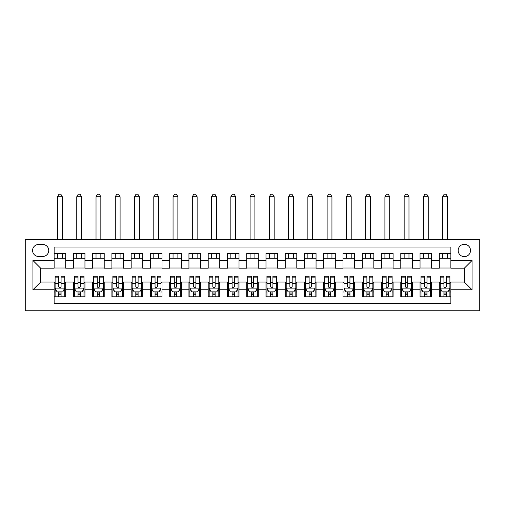 <?xml version="1.0" encoding="UTF-8"?>
<svg xmlns="http://www.w3.org/2000/svg" width="505" height="505" viewBox="0 0 505 505"><rect width="100%" height="100%" fill="white"/><g stroke="black" fill="none" stroke-linecap="round" stroke-linejoin="round"><path stroke-width="0.76" d="M464.341 244.313A6.161 6.161 0 0 0 458.18 250.48A6.161 6.161 0 0 0 464.341 256.641A6.161 6.161 0 0 0 470.508 250.48A6.161 6.161 0 0 0 464.341 244.313M25.25 310.758L479.75 310.758L479.75 239.503L25.25 239.503L25.25 310.758M450.864 253.466L439.306 253.466L439.306 260.492L431.605 260.492L431.605 268.193L439.306 268.193L439.306 260.492M431.605 260.492L431.605 253.466L420.046 253.466L420.046 260.492L412.345 260.492L412.345 268.193L420.046 268.193L420.046 260.492M412.345 260.492L412.345 253.466L400.793 253.466L400.793 260.492L393.086 260.492L393.086 268.193L400.793 268.193L400.793 260.492M393.086 260.492L393.086 253.466L381.534 253.466L381.534 260.492L373.826 260.492L373.826 268.193L381.534 268.193L381.534 260.492M373.826 260.492L373.826 253.466L362.274 253.466L362.274 260.492L354.567 260.492L354.567 268.193L362.274 268.193L362.274 260.492M354.567 260.492L354.567 253.466L343.015 253.466L343.015 260.492L335.314 260.492L335.314 268.193L343.015 268.193L343.015 260.492M335.314 260.492L335.314 253.466L323.755 253.466L323.755 260.492L316.054 260.492L316.054 268.193L323.755 268.193L323.755 260.492M316.054 260.492L316.054 253.466L304.496 253.466L304.496 260.492L296.795 260.492L296.795 268.193L304.496 268.193L304.496 260.492M296.795 260.492L296.795 253.466L285.237 253.466L285.237 260.492L277.535 260.492L277.535 268.193L285.237 268.193L285.237 260.492M277.535 260.492L277.535 253.466L265.983 253.466L265.983 260.492L258.276 260.492L258.276 268.193L265.983 268.193L265.983 260.492M258.276 260.492L258.276 253.466L246.724 253.466L246.724 260.492L239.016 260.492L239.016 268.193L246.724 268.193L246.724 260.492M239.016 260.492L239.016 253.466L227.465 253.466L227.465 260.492L219.763 260.492L219.763 268.193L227.465 268.193L227.465 260.492M219.763 260.492L219.763 253.466L208.205 253.466L208.205 260.492L200.504 260.492L200.504 268.193L208.205 268.193L208.205 260.492M200.504 260.492L200.504 253.466L188.946 253.466L188.946 260.492L181.244 260.492L181.244 268.193L188.946 268.193L188.946 260.492M181.244 260.492L181.244 253.466L169.686 253.466L169.686 260.492L161.985 260.492L161.985 268.193L169.686 268.193L169.686 260.492M161.985 260.492L161.985 253.466L150.433 253.466L150.433 260.492L142.726 260.492L142.726 268.193L150.433 268.193L150.433 260.492M142.726 260.492L142.726 253.466L131.174 253.466L131.174 260.492L123.466 260.492L123.466 268.193L131.174 268.193L131.174 260.492M123.466 260.492L123.466 253.466L111.914 253.466L111.914 260.492L104.207 260.492L104.207 268.193L111.914 268.193L111.914 260.492M104.207 260.492L104.207 253.466L92.655 253.466L92.655 260.492L84.954 260.492L84.954 268.193L92.655 268.193L92.655 260.492M84.954 260.492L84.954 253.466L73.395 253.466L73.395 268.193L65.694 268.193L65.694 253.466L54.136 253.466M54.136 296.795L65.694 296.795L65.694 282.061L73.395 282.061L73.395 296.795L84.954 296.795L84.954 282.061L92.655 282.061L92.655 289.763L84.954 289.763M92.655 289.763L92.655 296.795L104.207 296.795L104.207 282.061L111.914 282.061L111.914 289.763L104.207 289.763M111.914 289.763L111.914 296.795L123.466 296.795L123.466 282.061L131.174 282.061L131.174 289.763L123.466 289.763M131.174 289.763L131.174 296.795L142.726 296.795L142.726 282.061L150.433 282.061L150.433 289.763L142.726 289.763M150.433 289.763L150.433 296.795L161.985 296.795L161.985 282.061L169.686 282.061L169.686 289.763L161.985 289.763M169.686 289.763L169.686 296.795L181.244 296.795L181.244 282.061L188.946 282.061L188.946 289.763L181.244 289.763M188.946 289.763L188.946 296.795L200.504 296.795L200.504 282.061L208.205 282.061L208.205 289.763L200.504 289.763M208.205 289.763L208.205 296.795L219.763 296.795L219.763 282.061L227.465 282.061L227.465 289.763L219.763 289.763M227.465 289.763L227.465 296.795L239.016 296.795L239.016 282.061L246.724 282.061L246.724 289.763L239.016 289.763M246.724 289.763L246.724 296.795L258.276 296.795L258.276 282.061L265.983 282.061L265.983 289.763L258.276 289.763M265.983 289.763L265.983 296.795L277.535 296.795L277.535 282.061L285.237 282.061L285.237 289.763L277.535 289.763M285.237 289.763L285.237 296.795L296.795 296.795L296.795 282.061L304.496 282.061L304.496 289.763L296.795 289.763M304.496 289.763L304.496 296.795L316.054 296.795L316.054 282.061L323.755 282.061L323.755 289.763L316.054 289.763M323.755 289.763L323.755 296.795L335.314 296.795L335.314 282.061L343.015 282.061L343.015 289.763L335.314 289.763M343.015 289.763L343.015 296.795L354.567 296.795L354.567 282.061L362.274 282.061L362.274 289.763L354.567 289.763M362.274 289.763L362.274 296.795L373.826 296.795L373.826 282.061L381.534 282.061L381.534 289.763L373.826 289.763M381.534 289.763L381.534 296.795L393.086 296.795L393.086 282.061L400.793 282.061L400.793 289.763L393.086 289.763M400.793 289.763L400.793 296.795L412.345 296.795L412.345 282.061L420.046 282.061L420.046 289.763L412.345 289.763M420.046 289.763L420.046 296.795L431.605 296.795L431.605 282.061L439.306 282.061L439.306 289.763L431.605 289.763M38.538 256.445L42.773 256.445A5.972 5.972 0 0 0 48.745 250.48A5.972 5.972 0 0 0 42.773 244.508L38.538 244.508A5.972 5.972 0 0 0 32.566 250.48A5.972 5.972 0 0 0 38.538 256.445M450.864 260.492L450.864 247.014L54.136 247.014L54.136 268.193L40.659 268.193L40.659 282.061L54.136 282.061L54.136 303.246L450.864 303.246L450.864 282.061L464.341 282.061L464.341 268.193L450.864 268.193L450.864 260.492L472.049 260.492L472.049 289.763L450.864 289.763M54.136 289.763L32.951 289.763L32.951 260.492L54.136 260.492M439.306 289.763L439.306 296.795L450.864 296.795M54.136 258.276L65.694 258.276M54.136 268.003L65.694 268.003M54.136 282.257L55.102 282.257M58.757 282.257L61.073 282.257M64.728 282.257L65.694 282.257M54.136 291.978L55.102 291.978M58.757 291.978L61.073 291.978M64.728 291.978L65.694 291.978M73.395 268.003L84.954 268.003M73.395 258.276L84.954 258.276M73.395 282.257L74.361 282.257M78.016 282.257L80.327 282.257M83.988 282.257L84.954 282.257M73.395 291.978L74.361 291.978M78.016 291.978L80.327 291.978M83.988 291.978L84.954 291.978M92.655 282.257L93.621 282.257M97.276 282.257L99.586 282.257M103.247 282.257L104.207 282.257M92.655 291.978L93.621 291.978M97.276 291.978L99.586 291.978M103.247 291.978L104.207 291.978M92.655 258.276L104.207 258.276M92.655 268.003L104.207 268.003M111.914 282.257L112.874 282.257M116.535 282.257L118.845 282.257M122.507 282.257L123.466 282.257M111.914 291.978L112.874 291.978M116.535 291.978L118.845 291.978M122.507 291.978L123.466 291.978M111.914 258.276L123.466 258.276M111.914 268.003L123.466 268.003M131.174 282.257L132.133 282.257M135.794 282.257L138.105 282.257M141.766 282.257L142.726 282.257M131.174 291.978L132.133 291.978M135.794 291.978L138.105 291.978M141.766 291.978L142.726 291.978M131.174 258.276L142.726 258.276M131.174 268.003L142.726 268.003M150.433 282.257L151.393 282.257M155.054 282.257L157.364 282.257M161.019 282.257L161.985 282.257M150.433 291.978L151.393 291.978M155.054 291.978L157.364 291.978M161.019 291.978L161.985 291.978M150.433 258.276L161.985 258.276M150.433 268.003L161.985 268.003M169.686 282.257L170.652 282.257M174.313 282.257L176.624 282.257M180.279 282.257L181.244 282.257M169.686 291.978L170.652 291.978M174.313 291.978L176.624 291.978M180.279 291.978L181.244 291.978M169.686 258.276L181.244 258.276M169.686 268.003L181.244 268.003M188.946 282.257L189.912 282.257M193.566 282.257L195.883 282.257M199.538 282.257L200.504 282.257M188.946 291.978L189.912 291.978M193.566 291.978L195.883 291.978M199.538 291.978L200.504 291.978M188.946 258.276L200.504 258.276M188.946 268.003L200.504 268.003M208.205 282.257L209.171 282.257M212.826 282.257L215.136 282.257M218.798 282.257L219.763 282.257M208.205 291.978L209.171 291.978M212.826 291.978L215.136 291.978M218.798 291.978L219.763 291.978M208.205 258.276L219.763 258.276M208.205 268.003L219.763 268.003M227.465 282.257L228.424 282.257M232.085 282.257L234.396 282.257M238.057 282.257L239.016 282.257M227.465 291.978L228.424 291.978M232.085 291.978L234.396 291.978M238.057 291.978L239.016 291.978M227.465 258.276L239.016 258.276M227.465 268.003L239.016 268.003M246.724 282.257L247.684 282.257M251.345 282.257L253.655 282.257M257.316 282.257L258.276 282.257M246.724 291.978L247.684 291.978M251.345 291.978L253.655 291.978M257.316 291.978L258.276 291.978M246.724 258.276L258.276 258.276M246.724 268.003L258.276 268.003M265.983 282.257L266.943 282.257M270.604 282.257L272.915 282.257M276.576 282.257L277.535 282.257M265.983 291.978L266.943 291.978M270.604 291.978L272.915 291.978M276.576 291.978L277.535 291.978M265.983 258.276L277.535 258.276M265.983 268.003L277.535 268.003M285.237 282.257L286.202 282.257M289.864 282.257L292.174 282.257M295.829 282.257L296.795 282.257M285.237 291.978L286.202 291.978M289.864 291.978L292.174 291.978M295.829 291.978L296.795 291.978M285.237 258.276L296.795 258.276M285.237 268.003L296.795 268.003M304.496 282.257L305.462 282.257M309.117 282.257L311.433 282.257M315.088 282.257L316.054 282.257M304.496 291.978L305.462 291.978M309.117 291.978L311.433 291.978M315.088 291.978L316.054 291.978M304.496 258.276L316.054 258.276M304.496 268.003L316.054 268.003M323.755 282.257L324.721 282.257M328.376 282.257L330.687 282.257M334.348 282.257L335.314 282.257M323.755 291.978L324.721 291.978M328.376 291.978L330.687 291.978M334.348 291.978L335.314 291.978M323.755 258.276L335.314 258.276M323.755 268.003L335.314 268.003M343.015 282.257L343.981 282.257M347.636 282.257L349.946 282.257M353.607 282.257L354.567 282.257M343.015 291.978L343.981 291.978M347.636 291.978L349.946 291.978M353.607 291.978L354.567 291.978M343.015 258.276L354.567 258.276M343.015 268.003L354.567 268.003M362.274 282.257L363.234 282.257M366.895 282.257L369.205 282.257M372.867 282.257L373.826 282.257M362.274 291.978L363.234 291.978M366.895 291.978L369.205 291.978M372.867 291.978L373.826 291.978M362.274 258.276L373.826 258.276M362.274 268.003L373.826 268.003M381.534 282.257L382.493 282.257M386.155 282.257L388.465 282.257M392.126 282.257L393.086 282.257M381.534 291.978L382.493 291.978M386.155 291.978L388.465 291.978M392.126 291.978L393.086 291.978M381.534 258.276L393.086 258.276M381.534 268.003L393.086 268.003M400.793 282.257L401.753 282.257M405.414 282.257L407.724 282.257M411.379 282.257L412.345 282.257M400.793 291.978L401.753 291.978M405.414 291.978L407.724 291.978M411.379 291.978L412.345 291.978M400.793 258.276L412.345 258.276M400.793 268.003L412.345 268.003M420.046 282.257L421.012 282.257M424.673 282.257L426.984 282.257M430.639 282.257L431.605 282.257M420.046 291.978L421.012 291.978M424.673 291.978L426.984 291.978M430.639 291.978L431.605 291.978M420.046 258.276L431.605 258.276M420.046 268.003L431.605 268.003M439.306 282.257L440.272 282.257M443.927 282.257L446.243 282.257M449.898 282.257L450.864 282.257M439.306 291.978L440.272 291.978M443.927 291.978L446.243 291.978M449.898 291.978L450.864 291.978M439.306 258.276L450.864 258.276M439.306 268.003L450.864 268.003M40.659 268.193L32.951 260.492M40.659 282.061L32.951 289.763M472.049 260.492L464.341 268.193M472.049 289.763L464.341 282.061M58.757 294.289L61.073 294.289M55.102 277.851L58.757 277.851L58.757 276.286L55.102 276.286L55.102 288.033L57.027 291.884L62.803 291.884L64.728 288.033L64.728 276.286L61.073 276.286L61.073 277.851L64.728 277.851M64.728 288.033L64.728 296.795M55.102 288.033L55.102 296.795M61.073 291.884L61.073 296.795M58.757 296.795L58.757 291.884M58.757 277.851L58.757 286.587C59.527 288.071 60.297 288.071 61.073 286.587L61.073 277.851M62.323 258.276L62.323 253.466M62.323 239.503L62.323 196.748L57.507 196.748L57.507 239.503M57.507 258.276L57.507 253.466M57.507 196.748L58.952 194.242L60.878 194.242L62.323 196.748M78.016 294.289L80.327 294.289M74.361 277.851L78.016 277.851L78.016 276.286L74.361 276.286L74.361 288.033L76.287 291.884L82.062 291.884L83.988 288.033L83.988 276.286L80.327 276.286L80.327 277.851L83.988 277.851M83.988 288.033L83.988 296.795M74.361 288.033L74.361 296.795M80.327 291.884L80.327 296.795M78.016 296.795L78.016 291.884M78.016 277.851L78.016 286.587C78.786 288.071 79.556 288.071 80.327 286.587L80.327 277.851M81.583 258.276L81.583 253.466M81.583 239.503L81.583 196.748L76.766 196.748L76.766 239.503M76.766 258.276L76.766 253.466M76.766 196.748L78.212 194.242L80.137 194.242L81.583 196.748M97.276 294.289L99.586 294.289M93.621 277.851L97.276 277.851L97.276 276.286L93.621 276.286L93.621 288.033L95.546 291.884L101.322 291.884L103.247 288.033L103.247 276.286L99.586 276.286L99.586 277.851L103.247 277.851M103.247 288.033L103.247 296.795M93.621 288.033L93.621 296.795M99.586 291.884L99.586 296.795M97.276 296.795L97.276 291.884M97.276 277.851L97.276 286.587C98.046 288.071 98.816 288.071 99.586 286.587L99.586 277.851M100.842 258.276L100.842 253.466M100.842 239.503L100.842 196.748L96.026 196.748L96.026 239.503M96.026 258.276L96.026 253.466M96.026 196.748L97.471 194.242L99.397 194.242L100.842 196.748M116.535 294.289L118.845 294.289M112.874 277.851L116.535 277.851L116.535 276.286L112.874 276.286L112.874 288.033L114.799 291.884L120.581 291.884L122.507 288.033L122.507 276.286L118.845 276.286L118.845 277.851L122.507 277.851M122.507 288.033L122.507 296.795M112.874 288.033L112.874 296.795M118.845 291.884L118.845 296.795M116.535 296.795L116.535 291.884M116.535 277.851L116.535 286.587C117.305 288.071 118.075 288.071 118.845 286.587L118.845 277.851M120.095 258.276L120.095 253.466M120.095 239.503L120.095 196.748L115.285 196.748L115.285 239.503M115.285 258.276L115.285 253.466M115.285 196.748L116.731 194.242L118.656 194.242L120.095 196.748M135.794 294.289L138.105 294.289M132.133 277.851L135.794 277.851L135.794 276.286L132.133 276.286L132.133 288.033L134.059 291.884L139.841 291.884L141.766 288.033L141.766 276.286L138.105 276.286L138.105 277.851L141.766 277.851M141.766 288.033L141.766 296.795M132.133 288.033L132.133 296.795M138.105 291.884L138.105 296.795M135.794 296.795L135.794 291.884M135.794 277.851L135.794 286.587C136.565 288.071 137.335 288.071 138.105 286.587L138.105 277.851M139.355 258.276L139.355 253.466M139.355 239.503L139.355 196.748L134.545 196.748L134.545 239.503M134.545 258.276L134.545 253.466M134.545 196.748L135.984 194.242L137.909 194.242L139.355 196.748M155.054 294.289L157.364 294.289M151.393 277.851L155.054 277.851L155.054 276.286L151.393 276.286L151.393 288.033L153.318 291.884L159.094 291.884L161.019 288.033L161.019 276.286L157.364 276.286L157.364 277.851L161.019 277.851M161.019 288.033L161.019 296.795M151.393 288.033L151.393 296.795M157.364 291.884L157.364 296.795M155.054 296.795L155.054 291.884M155.054 277.851L155.054 286.587C155.824 288.071 156.594 288.071 157.364 286.587L157.364 277.851M158.614 258.276L158.614 253.466M158.614 239.503L158.614 196.748L153.798 196.748L153.798 239.503M153.798 258.276L153.798 253.466M153.798 196.748L155.243 194.242L157.169 194.242L158.614 196.748M174.313 294.289L176.624 294.289M170.652 277.851L174.313 277.851L174.313 276.286L170.652 276.286L170.652 288.033L172.577 291.884L178.353 291.884L180.279 288.033L180.279 276.286L176.624 276.286L176.624 277.851L180.279 277.851M180.279 288.033L180.279 296.795M170.652 288.033L170.652 296.795M176.624 291.884L176.624 296.795M174.313 296.795L174.313 291.884M174.313 277.851L174.313 286.587C175.077 288.071 175.847 288.071 176.624 286.587L176.624 277.851M177.874 258.276L177.874 253.466M177.874 239.503L177.874 196.748L173.057 196.748L173.057 239.503M173.057 258.276L173.057 253.466M173.057 196.748L174.503 194.242L176.428 194.242L177.874 196.748M193.566 294.289L195.883 294.289M189.912 277.851L193.566 277.851L193.566 276.286L189.912 276.286L189.912 288.033L191.837 291.884L197.613 291.884L199.538 288.033L199.538 276.286L195.883 276.286L195.883 277.851L199.538 277.851M199.538 288.033L199.538 296.795M189.912 288.033L189.912 296.795M195.883 291.884L195.883 296.795M193.566 296.795L193.566 291.884M193.566 277.851L193.566 286.587C194.337 288.071 195.107 288.071 195.883 286.587L195.883 277.851M197.133 258.276L197.133 253.466M197.133 239.503L197.133 196.748L192.317 196.748L192.317 239.503M192.317 258.276L192.317 253.466M192.317 196.748L193.762 194.242L195.688 194.242L197.133 196.748M212.826 294.289L215.136 294.289M209.171 277.851L212.826 277.851L212.826 276.286L209.171 276.286L209.171 288.033L211.096 291.884L216.872 291.884L218.798 288.033L218.798 276.286L215.136 276.286L215.136 277.851L218.798 277.851M218.798 288.033L218.798 296.795M209.171 288.033L209.171 296.795M215.136 291.884L215.136 296.795M212.826 296.795L212.826 291.884M212.826 277.851L212.826 286.587C213.596 288.071 214.366 288.071 215.136 286.587L215.136 277.851M216.393 258.276L216.393 253.466M216.393 239.503L216.393 196.748L211.576 196.748L211.576 239.503M211.576 258.276L211.576 253.466M211.576 196.748L213.022 194.242L214.947 194.242L216.393 196.748M232.085 294.289L234.396 294.289M228.424 277.851L232.085 277.851L232.085 276.286L228.424 276.286L228.424 288.033L230.356 291.884L236.132 291.884L238.057 288.033L238.057 276.286L234.396 276.286L234.396 277.851L238.057 277.851M238.057 288.033L238.057 296.795M228.424 288.033L228.424 296.795M234.396 291.884L234.396 296.795M232.085 296.795L232.085 291.884M232.085 277.851L232.085 286.587C232.855 288.071 233.626 288.071 234.396 286.587L234.396 277.851M235.652 258.276L235.652 253.466M235.652 239.503L235.652 196.748L230.835 196.748L230.835 239.503M230.835 258.276L230.835 253.466M230.835 196.748L232.281 194.242L234.206 194.242L235.652 196.748M251.345 294.289L253.655 294.289M247.684 277.851L251.345 277.851L251.345 276.286L247.684 276.286L247.684 288.033L249.609 291.884L255.391 291.884L257.316 288.033L257.316 276.286L253.655 276.286L253.655 277.851L257.316 277.851M257.316 288.033L257.316 296.795M247.684 288.033L247.684 296.795M253.655 291.884L253.655 296.795M251.345 296.795L251.345 291.884M251.345 277.851L251.345 286.587C252.115 288.071 252.885 288.071 253.655 286.587L253.655 277.851M254.905 258.276L254.905 253.466M254.905 239.503L254.905 196.748L250.095 196.748L250.095 239.503M250.095 258.276L250.095 253.466M250.095 196.748L251.534 194.242L253.466 194.242L254.905 196.748M270.604 294.289L272.915 294.289M266.943 277.851L270.604 277.851L270.604 276.286L266.943 276.286L266.943 288.033L268.868 291.884L274.644 291.884L276.576 288.033L276.576 276.286L272.915 276.286L272.915 277.851L276.576 277.851M276.576 288.033L276.576 296.795M266.943 288.033L266.943 296.795M272.915 291.884L272.915 296.795M270.604 296.795L270.604 291.884M270.604 277.851L270.604 286.587C271.374 288.071 272.144 288.071 272.915 286.587L272.915 277.851M274.164 258.276L274.164 253.466M274.164 239.503L274.164 196.748L269.348 196.748L269.348 239.503M269.348 258.276L269.348 253.466M269.348 196.748L270.794 194.242L272.719 194.242L274.164 196.748M289.864 294.289L292.174 294.289M286.202 277.851L289.864 277.851L289.864 276.286L286.202 276.286L286.202 288.033L288.128 291.884L293.904 291.884L295.829 288.033L295.829 276.286L292.174 276.286L292.174 277.851L295.829 277.851M295.829 288.033L295.829 296.795M286.202 288.033L286.202 296.795M292.174 291.884L292.174 296.795M289.864 296.795L289.864 291.884M289.864 277.851L289.864 286.587C290.634 288.071 291.404 288.071 292.174 286.587L292.174 277.851M293.424 258.276L293.424 253.466M293.424 239.503L293.424 196.748L288.607 196.748L288.607 239.503M288.607 258.276L288.607 253.466M288.607 196.748L290.053 194.242L291.978 194.242L293.424 196.748M309.117 294.289L311.433 294.289M305.462 277.851L309.117 277.851L309.117 276.286L305.462 276.286L305.462 288.033L307.387 291.884L313.163 291.884L315.088 288.033L315.088 276.286L311.433 276.286L311.433 277.851L315.088 277.851M315.088 288.033L315.088 296.795M305.462 288.033L305.462 296.795M311.433 291.884L311.433 296.795M309.117 296.795L309.117 291.884M309.117 277.851L309.117 286.587C309.887 288.071 310.657 288.071 311.433 286.587L311.433 277.851M312.683 258.276L312.683 253.466M312.683 239.503L312.683 196.748L307.867 196.748L307.867 239.503M307.867 258.276L307.867 253.466M307.867 196.748L309.312 194.242L311.238 194.242L312.683 196.748M328.376 294.289L330.687 294.289M324.721 277.851L328.376 277.851L328.376 276.286L324.721 276.286L324.721 288.033L326.647 291.884L332.423 291.884L334.348 288.033L334.348 276.286L330.687 276.286L330.687 277.851L334.348 277.851M334.348 288.033L334.348 296.795M324.721 288.033L324.721 296.795M330.687 291.884L330.687 296.795M328.376 296.795L328.376 291.884M328.376 277.851L328.376 286.587C329.146 288.071 329.916 288.071 330.687 286.587L330.687 277.851M331.943 258.276L331.943 253.466M331.943 239.503L331.943 196.748L327.126 196.748L327.126 239.503M327.126 258.276L327.126 253.466M327.126 196.748L328.572 194.242L330.497 194.242L331.943 196.748M347.636 294.289L349.946 294.289M343.981 277.851L347.636 277.851L347.636 276.286L343.981 276.286L343.981 288.033L345.906 291.884L351.682 291.884L353.607 288.033L353.607 276.286L349.946 276.286L349.946 277.851L353.607 277.851M353.607 288.033L353.607 296.795M343.981 288.033L343.981 296.795M349.946 291.884L349.946 296.795M347.636 296.795L347.636 291.884M347.636 277.851L347.636 286.587C348.406 288.071 349.176 288.071 349.946 286.587L349.946 277.851M351.202 258.276L351.202 253.466M351.202 239.503L351.202 196.748L346.386 196.748L346.386 239.503M346.386 258.276L346.386 253.466M346.386 196.748L347.831 194.242L349.757 194.242L351.202 196.748M366.895 294.289L369.205 294.289M363.234 277.851L366.895 277.851L366.895 276.286L363.234 276.286L363.234 288.033L365.159 291.884L370.941 291.884L372.867 288.033L372.867 276.286L369.205 276.286L369.205 277.851L372.867 277.851M372.867 288.033L372.867 296.795M363.234 288.033L363.234 296.795M369.205 291.884L369.205 296.795M366.895 296.795L366.895 291.884M366.895 277.851L366.895 286.587C367.665 288.071 368.435 288.071 369.205 286.587L369.205 277.851M370.455 258.276L370.455 253.466M370.455 239.503L370.455 196.748L365.645 196.748L365.645 239.503M365.645 258.276L365.645 253.466M365.645 196.748L367.091 194.242L369.016 194.242L370.455 196.748M386.155 294.289L388.465 294.289M382.493 277.851L386.155 277.851L386.155 276.286L382.493 276.286L382.493 288.033L384.419 291.884L390.201 291.884L392.126 288.033L392.126 276.286L388.465 276.286L388.465 277.851L392.126 277.851M392.126 288.033L392.126 296.795M382.493 288.033L382.493 296.795M388.465 291.884L388.465 296.795M386.155 296.795L386.155 291.884M386.155 277.851L386.155 286.587C386.925 288.071 387.695 288.071 388.465 286.587L388.465 277.851M389.715 258.276L389.715 253.466M389.715 239.503L389.715 196.748L384.905 196.748L384.905 239.503M384.905 258.276L384.905 253.466M384.905 196.748L386.344 194.242L388.269 194.242L389.715 196.748M405.414 294.289L407.724 294.289M401.753 277.851L405.414 277.851L405.414 276.286L401.753 276.286L401.753 288.033L403.678 291.884L409.454 291.884L411.379 288.033L411.379 276.286L407.724 276.286L407.724 277.851L411.379 277.851M411.379 288.033L411.379 296.795M401.753 288.033L401.753 296.795M407.724 291.884L407.724 296.795M405.414 296.795L405.414 291.884M405.414 277.851L405.414 286.587C406.184 288.071 406.954 288.071 407.724 286.587L407.724 277.851M408.974 258.276L408.974 253.466M408.974 239.503L408.974 196.748L404.158 196.748L404.158 239.503M404.158 258.276L404.158 253.466M404.158 196.748L405.603 194.242L407.529 194.242L408.974 196.748M424.673 294.289L426.984 294.289M421.012 277.851L424.673 277.851L424.673 276.286L421.012 276.286L421.012 288.033L422.938 291.884L428.713 291.884L430.639 288.033L430.639 276.286L426.984 276.286L426.984 277.851L430.639 277.851M430.639 288.033L430.639 296.795M421.012 288.033L421.012 296.795M426.984 291.884L426.984 296.795M424.673 296.795L424.673 291.884M424.673 277.851L424.673 286.587C425.437 288.071 426.207 288.071 426.984 286.587L426.984 277.851M428.234 258.276L428.234 253.466M428.234 239.503L428.234 196.748L423.417 196.748L423.417 239.503M423.417 258.276L423.417 253.466M423.417 196.748L424.863 194.242L426.788 194.242L428.234 196.748M443.927 294.289L446.243 294.289M440.272 277.851L443.927 277.851L443.927 276.286L440.272 276.286L440.272 288.033L442.197 291.884L447.973 291.884L449.898 288.033L449.898 276.286L446.243 276.286L446.243 277.851L449.898 277.851M449.898 288.033L449.898 296.795M440.272 288.033L440.272 296.795M446.243 291.884L446.243 296.795M443.927 296.795L443.927 291.884M443.927 277.851L443.927 286.587C444.697 288.071 445.467 288.071 446.243 286.587L446.243 277.851M447.493 258.276L447.493 253.466M447.493 239.503L447.493 196.748L442.677 196.748L442.677 239.503M442.677 258.276L442.677 253.466M442.677 196.748L444.122 194.242L446.048 194.242L447.493 196.748M73.395 289.763L65.694 289.763M73.395 260.492L65.694 260.492M55.146 288.128L64.684 288.128M64.728 290.823L63.333 290.823M56.497 290.823L55.102 290.823M61.073 283.57L64.728 283.57M55.102 283.57L58.757 283.57M58.757 293.064L61.073 293.064M74.405 288.128L83.937 288.128M83.988 290.823L82.593 290.823M75.756 290.823L74.361 290.823M80.327 283.57L83.988 283.57M74.361 283.57L78.016 283.57M78.016 293.064L80.327 293.064M93.665 288.128L103.197 288.128M103.247 290.823L101.852 290.823M95.016 290.823L93.621 290.823M99.586 283.57L103.247 283.57M93.621 283.57L97.276 283.57M97.276 293.064L99.586 293.064M112.924 288.128L122.456 288.128M122.507 290.823L121.112 290.823M114.275 290.823L112.874 290.823M118.845 283.57L122.507 283.57M112.874 283.57L116.535 283.57M116.535 293.064L118.845 293.064M132.184 288.128L141.716 288.128M141.766 290.823L140.365 290.823M133.528 290.823L132.133 290.823M138.105 283.57L141.766 283.57M132.133 283.57L135.794 283.57M135.794 293.064L138.105 293.064M151.443 288.128L160.975 288.128M161.019 290.823L159.624 290.823M152.788 290.823L151.393 290.823M157.364 283.57L161.019 283.57M151.393 283.57L155.054 283.57M155.054 293.064L157.364 293.064M170.703 288.128L180.234 288.128M180.279 290.823L178.884 290.823M172.047 290.823L170.652 290.823M176.624 283.57L180.279 283.57M170.652 283.57L174.313 283.57M174.313 293.064L176.624 293.064M189.956 288.128L199.494 288.128M199.538 290.823L198.143 290.823M191.307 290.823L189.912 290.823M195.883 283.57L199.538 283.57M189.912 283.57L193.566 283.57M193.566 293.064L195.883 293.064M209.215 288.128L218.747 288.128M218.798 290.823L217.402 290.823M210.566 290.823L209.171 290.823M215.136 283.57L218.798 283.57M209.171 283.57L212.826 283.57M212.826 293.064L215.136 293.064M228.475 288.128L238.007 288.128M238.057 290.823L236.662 290.823M229.825 290.823L228.424 290.823M234.396 283.57L238.057 283.57M228.424 283.57L232.085 283.57M232.085 293.064L234.396 293.064M247.734 288.128L257.266 288.128M257.316 290.823L255.921 290.823M249.079 290.823L247.684 290.823M253.655 283.57L257.316 283.57M247.684 283.57L251.345 283.57M251.345 293.064L253.655 293.064M266.993 288.128L276.525 288.128M276.576 290.823L275.175 290.823M268.338 290.823L266.943 290.823M272.915 283.57L276.576 283.57M266.943 283.57L270.604 283.57M270.604 293.064L272.915 293.064M286.253 288.128L295.785 288.128M295.829 290.823L294.434 290.823M287.598 290.823L286.202 290.823M292.174 283.57L295.829 283.57M286.202 283.57L289.864 283.57M289.864 293.064L292.174 293.064M305.506 288.128L315.044 288.128M315.088 290.823L313.693 290.823M306.857 290.823L305.462 290.823M311.433 283.57L315.088 283.57M305.462 283.57L309.117 283.57M309.117 293.064L311.433 293.064M324.765 288.128L334.297 288.128M334.348 290.823L332.953 290.823M326.116 290.823L324.721 290.823M330.687 283.57L334.348 283.57M324.721 283.57L328.376 283.57M328.376 293.064L330.687 293.064M344.025 288.128L353.557 288.128M353.607 290.823L352.212 290.823M345.376 290.823L343.981 290.823M349.946 283.57L353.607 283.57M343.981 283.57L347.636 283.57M347.636 293.064L349.946 293.064M363.284 288.128L372.816 288.128M372.867 290.823L371.472 290.823M364.635 290.823L363.234 290.823M369.205 283.57L372.867 283.57M363.234 283.57L366.895 283.57M366.895 293.064L369.205 293.064M382.544 288.128L392.076 288.128M392.126 290.823L390.725 290.823M383.888 290.823L382.493 290.823M388.465 283.57L392.126 283.57M382.493 283.57L386.155 283.57M386.155 293.064L388.465 293.064M401.803 288.128L411.335 288.128M411.379 290.823L409.984 290.823M403.148 290.823L401.753 290.823M407.724 283.57L411.379 283.57M401.753 283.57L405.414 283.57M405.414 293.064L407.724 293.064M421.063 288.128L430.595 288.128M430.639 290.823L429.244 290.823M422.407 290.823L421.012 290.823M426.984 283.57L430.639 283.57M421.012 283.57L424.673 283.57M424.673 293.064L426.984 293.064M440.316 288.128L449.854 288.128M449.898 290.823L448.503 290.823M441.667 290.823L440.272 290.823M446.243 283.57L449.898 283.57M440.272 283.57L443.927 283.57M443.927 293.064L446.243 293.064"/></g></svg>
